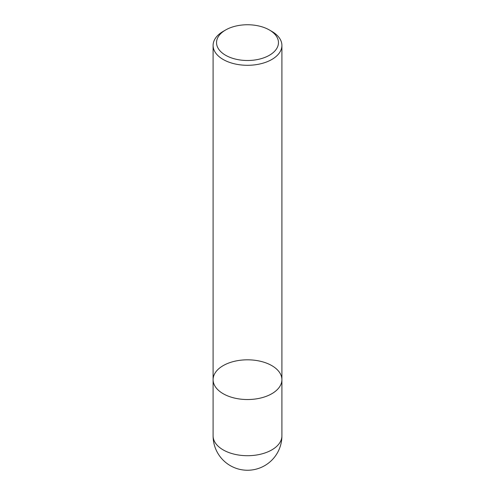 <?xml version="1.0" encoding="UTF-8"?>
<svg xmlns="http://www.w3.org/2000/svg" width="495" height="495" viewBox="0 0 495 495"><rect width="100%" height="100%" fill="white"/><g stroke="black" fill="none" stroke-linecap="round" stroke-linejoin="round"><path stroke-width="0.74" d="M271.823 31.389L269.391 29.985L271.823 31.389A34.403 19.862 180 0 1 281.903 45.435A34.403 19.862 180 0 1 247.5 65.297A34.403 19.862 180 0 1 213.097 45.435A34.403 19.862 180 0 1 223.177 31.389L225.609 29.985A30.962 17.876 0 0 0 225.609 55.267A30.962 17.876 0 0 0 269.391 55.267A30.962 17.876 0 0 0 269.391 29.985A30.962 17.876 0 0 0 225.609 29.985M213.097 435.848A34.403 34.403 0 0 0 264.701 465.64A34.403 34.403 0 0 0 281.903 435.848A34.403 19.862 0 0 1 271.823 449.893A34.403 19.862 0 0 1 223.177 449.893A34.403 19.862 0 0 1 213.097 435.848L213.097 379.677A34.403 19.862 0 0 0 247.5 399.533A34.403 19.862 0 0 0 281.903 379.677A34.403 19.862 180 0 1 260.667 398.023A34.403 19.862 180 0 1 223.177 393.717A34.403 19.862 180 0 1 213.097 379.677A34.403 19.862 180 0 1 247.5 359.815A34.403 19.862 180 0 1 281.903 379.677L281.903 45.435M213.097 379.677L213.097 45.435M281.903 435.848L281.903 379.677"/></g></svg>
